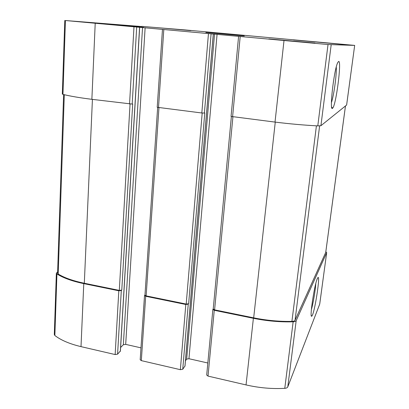 <?xml version="1.0" encoding="UTF-8"?>
<svg xmlns="http://www.w3.org/2000/svg" width="409" height="409" viewBox="0 0 409 409"><rect width="100%" height="100%" fill="white"/><g stroke="black" fill="none" stroke-linecap="round" stroke-linejoin="round"><path stroke-width="0.61" d="M299.107 40.476L339.414 44.111L299.107 40.476M91.284 22.659L136.795 26.728L91.284 22.659M141.672 26.36L184.904 29.918L354.69 45.399L328.018 44.53L65.43 20.527L141.662 26.534M346.617 105.031L320.917 125.711L317.788 125.895C303.953 125.169 289.695 123.901 275.017 122.092L231.054 116.427L238.585 36.437M346.627 105.062L354.675 45.404L346.607 105.093M338.616 61.442L337.706 62.628C333.851 70.062 329.153 112.603 332.568 108.191C335.917 106.33 341.95 60.205 338.616 61.442M211.085 33.916L204.398 113.048L201.821 112.991L157.214 107.281L162.46 29.479M136.693 27.112L132.194 104.08L91.872 99.321C79.397 97.751 69.755 96.1 62.95 94.367L62.326 94.065L64.78 20.45M325.83 251.734L326.684 252.614L319.71 304.122L287.772 386.909C287.399 387.722 286.402 388.197 284.782 388.33C272.092 389.051 259.178 387.916 246.049 384.925L208.017 376.101L206.693 375.048L212.874 309.403L213.232 308.861M317.323 278.662C314.388 284.598 309.301 318.877 311.75 316.137C314.511 314.731 321.203 270.763 317.502 278.289L317.323 278.662M212.874 309.403L214.255 310.303L253.391 318.304C266.913 321.024 280.165 322.19 293.146 321.811C294.802 321.73 295.814 321.351 296.177 320.676L326.658 252.706M207.828 362.998L188.963 358.724L186.673 359.122L185.456 360.758M184.97 365.989L182.746 369.255L180.364 369.685L141.32 360.626L140.185 359.741L144.515 295.528L144.97 294.986M144.515 295.528L145.686 296.28L185.814 304.485L188.247 304.168L188.631 303.744L186.202 304.056L146.136 295.876L144.965 295.119L157.654 107.465M204.398 113.048L204.781 112.93L188.631 303.744M140.982 347.849L125.691 344.383L123.344 344.746L120.624 347.492M120.338 351.045L117.582 354.163L115.149 354.557L81.008 346.633C69.688 343.938 60.972 340.227 54.857 335.503L54.31 334.542L56.355 273.14L57.618 271.949M56.355 273.14L56.928 273.943C63.211 277.962 72.163 281.188 83.773 283.621L118.814 290.789L121.304 290.508L121.785 290.109L119.3 290.39L84.31 283.243C73.175 280.922 64.469 277.849 58.196 274.035L57.577 273.202L63.615 94.53M132.194 104.08L132.695 103.978L121.785 290.109M190.901 30.644L157.465 27.643L190.901 30.644M314.986 43.088L268.841 38.911L314.986 43.088M85.287 22.112L81.831 21.907C79.97 22.014 145.962 27.827 143.656 27.357L85.287 22.112M293.565 39.975L345.283 44.658L293.565 39.975M205.839 32.49L244.265 35.956L205.839 32.49M325.717 252.455L295.047 320.247C294.669 320.932 293.626 321.31 291.919 321.377C279.373 321.627 266.627 320.446 253.677 317.839L214.597 309.858L213.222 308.964L231.366 116.596M311.372 309.644C313.207 303.371 315.451 290.083 315.779 283.606M331.413 102.587C333.867 95.609 336.776 74.438 336.29 66.938M296.924 40.276L341.408 44.33L296.924 40.276M88.927 22.444L138.988 26.979L88.927 22.444M331.183 44.78L320.917 125.711M328.018 44.53L317.788 125.895M283.999 40.603L275.017 122.092M240.19 36.595L232.588 116.816M208.452 33.691L201.821 112.991M163.804 29.612L158.503 107.608M133.983 26.882L129.551 104.009M95.21 23.339L91.872 99.321M65.43 20.527L62.95 94.367M296.177 320.676L287.772 386.909M293.146 321.811L284.782 388.33M253.391 318.304L246.049 384.925M214.255 310.303L208.017 376.101M217.072 34.254L188.963 358.724M214.541 34.039L186.673 359.122M213.283 34.054L184.95 366.244M188.247 304.168L182.746 369.255M185.814 304.485L180.364 369.685M145.686 296.28L141.32 360.626M145.129 27.684L125.691 344.383M142.536 27.459L123.344 344.746M139.581 27.316L120.323 351.372M121.304 290.508L117.582 354.163M118.814 290.789L115.149 354.557M83.773 283.621L81.008 346.633M56.928 273.943L54.857 335.503M130.047 104.06L119.3 290.39M92.424 99.392L84.31 283.243M64.3 94.699L58.196 274.035M202.194 113.032L186.202 304.056M158.953 107.664L146.136 295.876M345.452 106.018L325.692 252.655M319.618 125.926L295.047 320.247M316.418 125.824L291.919 321.377M275.262 122.122L253.677 317.839M232.91 116.856L214.597 309.858M326.684 252.614L319.741 304.005M213.324 34.059L184.996 366.121M139.663 27.321L120.399 351.213M345.472 106.008L325.717 252.558M311.244 315.416L311.75 316.137M331.638 107.005L332.568 108.191"/></g></svg>
